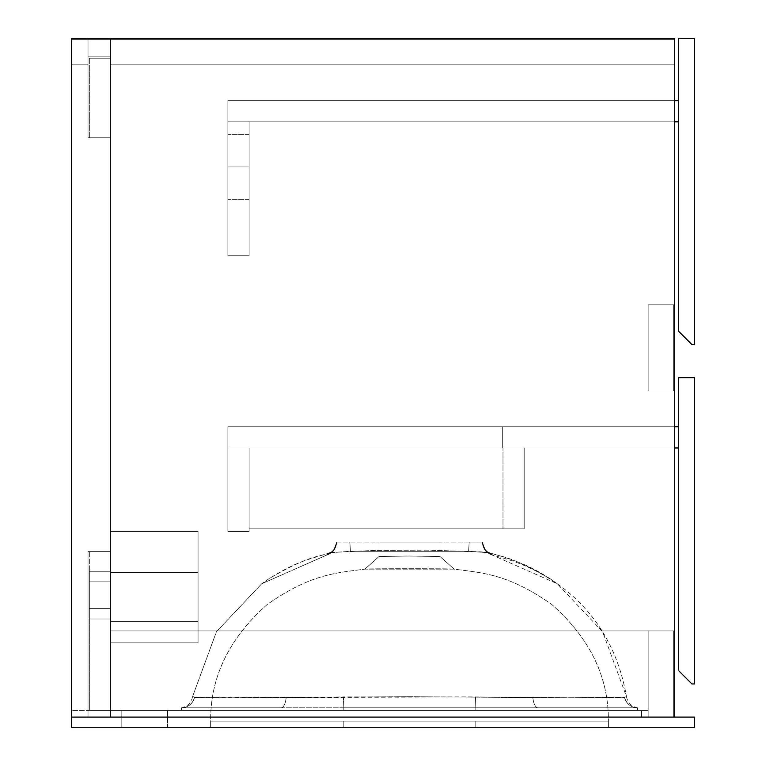 <?xml version="1.0" encoding="UTF-8"?>
<svg xmlns="http://www.w3.org/2000/svg" width="766" height="766" viewBox="0 0 766 766"><rect width="100%" height="100%" fill="white"/><g stroke="black" fill="none" stroke-linecap="round" stroke-linejoin="round"><path stroke-width="0.57" stroke-dasharray="3.83 2.87" d="M110.553 64.813L674.674 64.813L110.553 64.813L674.674 64.813L674.674 39.621L71.449 39.621L71.449 64.813L88.013 64.813L88.013 56.856L110.553 56.856L110.553 64.813L110.553 56.856L88.013 56.856L88.013 64.813L71.449 64.813L71.449 39.621L674.674 39.621L674.674 64.813L674.674 39.621L674.674 64.813L110.553 64.813L110.553 56.856L110.553 710.465L110.553 618.985L89.344 618.985L89.344 710.465L110.553 710.465L89.344 710.465L89.344 551.376L89.344 710.465L110.553 710.465L110.553 551.376L88.013 551.376L88.013 717.091L71.449 717.091L674.674 717.091L674.674 38.3L71.449 38.3L71.449 717.091L71.449 38.3L88.013 38.3L88.013 137.736L110.553 137.736L110.553 38.3L674.674 38.3L674.674 717.091L674.674 38.3L674.674 717.091L110.553 717.091L110.553 551.376L110.553 717.091L71.449 717.091L71.449 38.3L71.449 717.091L674.674 717.091L110.553 717.091L110.553 551.376L88.013 551.376L88.013 717.091L88.013 551.376L110.553 551.376L88.013 551.376L88.013 717.091L110.553 717.091L110.553 551.376L110.553 717.091L674.674 717.091L674.674 38.3L71.449 38.3L674.674 38.3L110.553 38.3L110.553 137.736L110.553 38.3L110.553 137.736L88.013 137.736L88.013 38.3L88.013 137.736L110.553 137.736L88.013 137.736L88.013 38.3L110.553 38.3L110.553 137.736L88.013 137.736L88.013 38.3L71.449 38.3L71.449 717.091L71.449 38.3L674.674 38.3L674.674 717.091L71.449 717.091L88.013 717.091L88.013 551.376L110.553 551.376L110.553 717.091L674.674 717.091L71.449 717.091L110.553 717.091L110.553 551.376L88.013 551.376L88.013 717.091L88.013 551.376L110.553 551.376L88.013 551.376L88.013 717.091L110.553 717.091L110.553 551.376L110.553 710.465L89.344 710.465L89.344 551.376L110.553 551.376L89.344 551.376L110.553 551.376L110.553 710.465L648.151 710.465L648.151 630.916L673.343 630.916L673.343 717.091L673.343 630.916L648.151 630.916L648.151 717.091L648.151 630.916L648.151 717.091L673.343 717.091L648.151 717.091L673.343 717.091L673.343 630.916L648.151 630.916L648.151 717.091L673.343 717.091L673.343 630.916L648.151 630.916L674.674 630.916L674.674 390.957L674.674 630.916L674.674 390.957L648.151 390.957L648.151 304.782L674.674 304.782L674.674 64.813L110.553 64.813L674.674 64.813L674.674 304.782L674.674 64.813L674.674 304.782L648.151 304.782L648.151 390.957L674.674 390.957L674.674 630.916L648.151 630.916L648.151 710.465L110.553 710.465L110.553 64.813L110.553 710.465L110.553 64.813L674.674 64.813L110.553 64.813M71.449 39.621L71.449 64.813L71.449 39.621L674.674 39.621L71.449 39.621M88.013 64.813L71.449 64.813L88.013 64.813L88.013 56.856L88.013 64.813M110.553 56.856L88.013 56.856L110.553 56.856M88.013 137.736L88.013 38.3L88.013 137.736L110.553 137.736L88.013 137.736L88.013 38.3L110.553 38.3L110.553 137.736L110.553 38.3L110.553 137.736L88.013 137.736M89.344 58.187L89.344 137.736L110.553 137.736L110.553 58.187L89.344 58.187L110.553 58.187L110.553 137.736L110.553 58.187L110.553 137.736L89.344 137.736L89.344 58.187L89.344 137.736L89.344 58.187L110.553 58.187L89.344 58.187M89.344 137.736L110.553 137.736L89.344 137.736M89.344 581.863L89.344 618.985L89.344 571.264L89.344 618.985L89.344 581.863L110.553 581.863L110.553 618.985L110.553 571.264L110.553 618.985L110.553 571.264L110.553 618.985L89.344 618.985L110.553 618.985L89.344 618.985L89.344 608.376L110.553 608.376L89.344 608.376L89.344 571.264L110.553 571.264L110.553 551.376L89.344 551.376L89.344 571.264L110.553 571.264L110.553 581.863L89.344 581.863L110.553 581.863L110.553 571.264L89.344 571.264L110.553 571.264L110.553 618.985L89.344 618.985L89.344 571.264L110.553 571.264L89.344 571.264L110.553 571.264L89.344 571.264L89.344 608.376L110.553 608.376L110.553 581.863L89.344 581.863L110.553 581.863L110.553 571.264L110.553 618.985L110.553 608.376L89.344 608.376L89.344 618.985L110.553 618.985L89.344 618.985L110.553 618.985L89.344 618.985L89.344 571.264L110.553 571.264L89.344 571.264L110.553 571.264L89.344 571.264L89.344 608.376L110.553 608.376L110.553 581.863L89.344 581.863M110.553 618.985L110.553 608.376L89.344 608.376L89.344 618.985L110.553 618.985M694.551 344.556L694.551 38.3L678.647 38.3L678.647 331.295L691.909 344.556L694.551 344.556L694.551 38.3L694.551 344.556L691.909 344.556L678.647 331.295L678.647 38.3L694.551 38.3L694.551 344.556L691.909 344.556L694.551 344.556L694.551 38.3L678.647 38.3L678.647 331.295L678.647 38.3L694.551 38.3L678.647 38.3L678.647 331.295L691.909 344.556L678.647 331.295L691.909 344.556L694.551 344.556L694.551 38.3L678.647 38.3L678.647 331.295L691.909 344.556L694.551 344.556M678.647 121.823L227.885 121.823L227.885 100.614L678.647 100.614L678.647 121.823L678.647 100.614L227.885 100.614L678.647 100.614L227.885 100.614L227.885 121.823L678.647 121.823L227.885 121.823L678.647 121.823L678.647 100.614L678.647 121.823L678.647 100.614L227.885 100.614L227.885 255.729L249.094 255.729L249.094 121.823L227.885 121.823L249.094 121.823L227.885 121.823L249.094 121.823L249.094 255.729L227.885 255.729L227.885 121.823L227.885 255.729L249.094 255.729L227.885 255.729L227.885 121.823L678.647 121.823L227.885 121.823L674.674 121.823L227.885 121.823L227.885 100.614L678.647 100.614L678.647 121.823M678.647 426.748L227.885 426.748L227.885 447.966L678.647 447.966L678.647 426.748L678.647 447.966L227.885 447.966L678.647 447.966L227.885 447.966L227.885 426.748L678.647 426.748L227.885 426.748L678.647 426.748L678.647 447.966L678.647 426.748L678.647 447.966L678.647 426.748L227.885 426.748L227.885 531.489L249.094 531.489L249.094 447.966L227.885 447.966L249.094 447.966L249.094 531.489L227.885 531.489L249.094 531.489L227.885 531.489L227.885 447.966L249.094 447.966L227.885 447.966L227.885 531.489L227.885 426.748L678.647 426.748L678.647 447.966L227.885 447.966L227.885 426.748L502.324 426.748L227.885 426.748L227.885 447.966L678.647 447.966L678.647 426.748M249.094 447.966L249.094 531.489L249.094 447.966L249.094 531.489L227.885 531.489L227.885 447.966L674.674 447.966L227.885 447.966L502.324 447.966L227.885 447.966L227.885 426.748L227.885 447.966L502.324 447.966L502.324 426.748L502.324 447.966L502.324 426.748L227.885 426.748L227.885 447.966L502.324 447.966L502.324 426.748L227.885 426.748L227.885 447.966L249.094 447.966L249.094 531.489L249.094 447.966L227.885 447.966L227.885 531.489L227.885 447.966L249.094 447.966L227.885 447.966L227.885 531.489L249.094 531.489L227.885 531.489L249.094 531.489L249.094 447.966L227.885 447.966L227.885 531.489L249.094 531.489L249.094 447.966L227.885 447.966L249.094 447.966L249.094 531.489L227.885 531.489L249.094 531.489L249.094 447.966L227.885 447.966L227.885 531.489L227.885 447.966L227.885 531.489L249.094 531.489L249.094 447.966L502.984 447.966L502.984 528.837L249.094 528.837L249.094 447.966L249.094 528.837L502.984 528.837L502.984 447.966L502.984 528.837L502.984 447.966L249.094 447.966L249.094 528.837L249.094 447.966L524.193 447.966L524.193 528.837L249.094 528.837L249.094 447.966L524.193 447.966L524.193 528.837L524.193 447.966L524.193 528.837L249.094 528.837L249.094 447.966L249.094 528.837L249.094 447.966L524.193 447.966L249.094 447.966M249.094 166.902L249.094 134.414L249.094 166.902L227.885 166.902L249.094 166.902L249.094 134.414L249.094 166.902L227.885 166.902L227.885 134.414L227.885 166.902L249.094 166.902L249.094 134.414L249.094 199.38L249.094 134.414L249.094 166.902L227.885 166.902L227.885 134.414L227.885 199.38L227.885 134.414L227.885 199.38L227.885 134.414L227.885 166.902L249.094 166.902L249.094 199.38L249.094 166.902L227.885 166.902L227.885 199.38L227.885 166.902L249.094 166.902L249.094 134.414L249.094 166.902L227.885 166.902L227.885 199.38L227.885 166.902L249.094 166.902L249.094 134.414L249.094 166.902L227.885 166.902L227.885 134.414L227.885 166.902L249.094 166.902L249.094 134.414L249.094 199.38L249.094 134.414L249.094 166.902L227.885 166.902L227.885 134.414L227.885 199.38L227.885 134.414L227.885 199.38L227.885 166.902L249.094 166.902L249.094 199.38L249.094 166.902L227.885 166.902L227.885 199.38L227.885 166.902L249.094 166.902L249.094 199.38L249.094 166.902M249.094 255.729L249.094 121.823L249.094 255.729L249.094 121.823L227.885 121.823L227.885 100.614L227.885 255.729L249.094 255.729L227.885 255.729L249.094 255.729L227.885 255.729L227.885 121.823L249.094 121.823L249.094 255.729L249.094 121.823L227.885 121.823L249.094 121.823L249.094 255.729M648.151 710.465L110.553 710.465L648.151 710.465L648.151 630.916L648.151 710.465L648.151 630.916L674.674 630.916L110.553 630.916L110.553 710.465L648.151 710.465L110.553 710.465L110.553 630.916L648.151 630.916L110.553 630.916L648.151 630.916L648.151 710.465L110.553 710.465L648.151 710.465L648.151 630.916L648.151 710.465L110.553 710.465L110.553 630.916L110.553 710.465L648.151 710.465L648.151 630.916L110.553 630.916L110.553 710.465L648.151 710.465L110.553 710.465L110.553 630.916L648.151 630.916L110.553 630.916L648.151 630.916L648.151 710.465M674.674 390.957L648.151 390.957L674.674 390.957M648.151 390.957L648.151 304.782L648.151 390.957L648.151 304.782L674.674 304.782L648.151 304.782L673.343 304.782L673.343 390.957L673.343 304.782L648.151 304.782L648.151 390.957L673.343 390.957L648.151 390.957L673.343 390.957L673.343 304.782L648.151 304.782L648.151 390.957L673.343 390.957L673.343 304.782L648.151 304.782L648.151 390.957M227.885 255.729L227.885 121.823L227.885 255.729M227.885 166.902L227.885 199.38L227.885 166.902M249.094 528.837L524.193 528.837L249.094 528.837M110.553 642.846L198.059 642.846L110.553 642.846L198.059 642.846L198.059 531.489L110.553 531.489L110.553 642.846L110.553 531.489L198.059 531.489L110.553 531.489L198.059 531.489L198.059 572.585L110.553 572.585L198.059 572.585L198.059 621.638L110.553 621.638L198.059 621.638L198.059 642.846L110.553 642.846L110.553 531.489L110.553 642.846L198.059 642.846L198.059 531.489L198.059 642.846L198.059 621.638L110.553 621.638L110.553 642.846L110.553 531.489L110.553 621.638L198.059 621.638L198.059 572.585L110.553 572.585L198.059 572.585L198.059 531.489L110.553 531.489L198.059 531.489L110.553 531.489L198.059 531.489L198.059 642.846L110.553 642.846L198.059 642.846L110.553 642.846L110.553 531.489L110.553 642.846L198.059 642.846L198.059 531.489L198.059 642.846L198.059 531.489L110.553 531.489L110.553 642.846L110.553 531.489L198.059 531.489L110.553 531.489L198.059 531.489L198.059 572.585L110.553 572.585L198.059 572.585L198.059 621.638L110.553 621.638L198.059 621.638L198.059 642.846L110.553 642.846L198.059 642.846L110.553 642.846L110.553 531.489L110.553 642.846M198.059 642.846L198.059 531.489L198.059 642.846M694.551 683.952L694.551 377.695L678.647 377.695L678.647 670.69L691.909 683.952L694.551 683.952L694.551 377.695L694.551 683.952L691.909 683.952L678.647 670.69L678.647 377.695L694.551 377.695L694.551 683.952L691.909 683.952L694.551 683.952L694.551 377.695L678.647 377.695L678.647 670.69L678.647 377.695L694.551 377.695L678.647 377.695L678.647 670.69L691.909 683.952L678.647 670.69L691.909 683.952L694.551 683.952L694.551 377.695L678.647 377.695L678.647 670.69L691.909 683.952L694.551 683.952M110.553 710.465L110.553 630.916L110.553 710.465M364.846 569.148L379.026 556.518L409.504 556.03L440.01 556.518L454.181 569.148C458.001 568.573 360.997 568.573 364.846 569.148L454.181 569.148C483.767 572.978 508.5 574.261 551.616 604.326C589.83 638.107 608.75 677.02 608.376 721.074L210.65 721.074C210.277 677.02 229.197 638.107 267.42 604.326C310.527 574.261 335.269 572.978 364.846 569.148L364.846 569.148C335.269 572.978 310.527 574.261 267.42 604.326C229.197 638.107 210.277 677.02 210.65 721.074L608.376 721.074C608.75 677.02 589.83 638.107 551.616 604.326C508.5 574.261 483.767 572.978 454.181 569.148L364.846 569.148C361.112 568.573 457.991 568.573 454.181 569.148L440.01 556.518L409.561 556.03L379.026 556.518L379.026 542.089L440.01 542.089L440.01 556.518L409.561 556.03L379.026 556.518L364.846 569.148M624.644 697.261L626.483 696.639C618.382 650.66 597.135 614.38 562.751 587.8C531.987 564.839 505.321 558.5 492.528 555.159L491.016 553.598L485.797 552.219L431.679 550.16L379.965 550.314L332.233 552.334L328.02 553.588L326.507 555.159L261.704 583.788L216.433 631.73L192.544 696.639L196.805 697.472L227.368 697.816L409.513 696.725L569.167 697.788L624.635 697.271L569.167 697.788L409.513 696.725L210.2 697.711L195.541 697.414L192.544 696.639L216.433 631.73L261.704 583.788L326.507 555.159L327.417 553.875L331.343 552.468L329.399 553.09C330.29 550.821 332.463 555.915 336.6 542.089L482.436 542.089A13.261 13.252 -3.2 0 0 491.858 554.048L492.528 555.159L557.322 583.788L602.593 631.73L626.483 696.639L624.529 697.309C619.675 697.874 589.111 697.95 532.858 697.529L475.485 696.926L286.168 697.529C229.982 697.95 199.419 697.874 194.497 697.309L194.392 697.261A13.261 13.252 89.7 0 1 181.485 707.813L637.551 707.813L637.551 710.465L343.225 710.465L475.801 710.465L475.801 707.813L475.801 710.465L327.369 710.465L343.225 710.465L343.225 707.813L343.225 710.465L181.485 710.465L327.369 710.465L181.485 710.465L181.485 707.813L181.485 710.465L181.485 707.813L181.485 710.465L343.225 710.465L343.225 707.813L181.542 707.813A13.261 13.242 -90 0 0 194.497 697.309A13.261 13.242 90 0 1 181.542 707.813L280.988 707.813A13.261 5.314 -90 0 0 286.168 697.529A13.261 5.314 90 0 1 280.988 707.813L343.225 707.813L343.225 710.465L475.801 710.465L475.801 707.813L343.225 707.813L343.551 696.926L343.225 707.813L475.801 707.813L475.801 710.465L637.551 710.465L637.551 707.813L475.801 707.813L475.485 696.926L475.801 707.813L637.494 707.813L538.038 707.813A13.261 5.314 -90 0 1 532.858 697.529A13.261 5.314 90 0 0 538.038 707.813L637.494 707.813A13.261 13.242 -90 0 1 624.529 697.309A13.261 13.242 90 0 0 637.494 707.813L637.551 710.465L637.551 707.813A13.261 13.252 -89.7 0 1 624.644 697.261L626.483 696.639L624.644 697.261A13.261 13.252 90.3 0 0 637.551 707.813A13.261 13.252 90.3 0 1 624.644 697.261A13.261 13.252 -89.7 0 0 637.551 707.813L181.485 707.813A13.261 13.252 -90.3 0 0 194.392 697.261L192.544 696.639L194.392 697.261A13.261 13.252 -90.3 0 1 181.485 707.813A13.261 13.252 89.7 0 0 194.392 697.261L194.497 697.309A13.261 13.242 -90 0 1 181.542 707.813A13.261 13.242 90 0 0 194.497 697.309C199.409 697.874 229.963 697.95 286.168 697.529A13.261 5.314 -90 0 1 280.988 707.813A13.261 5.314 90 0 0 286.168 697.529L343.551 696.926L343.225 707.813L343.551 696.926L475.485 696.926L475.801 707.813L475.485 696.926L532.858 697.529A13.261 5.314 -90 0 0 538.038 707.813A13.261 5.314 90 0 1 532.858 697.529C589.054 697.95 619.617 697.874 624.529 697.309A13.261 13.242 -90 0 0 637.494 707.813A13.261 13.242 90 0 1 624.529 697.309L624.644 697.261M121.162 710.465L167.562 710.465L167.562 727.7L121.162 727.7L121.162 710.465L121.162 727.7L167.562 727.7L121.162 727.7L167.562 727.7L167.562 710.465L121.162 710.465M71.449 727.7L71.449 710.465L71.449 727.7L694.551 727.7L694.551 717.091L71.449 717.091L71.449 710.465L641.525 710.465L71.449 710.465L641.525 710.465L641.525 717.091L71.449 717.091L641.525 717.091L641.525 710.465L641.525 717.091L641.525 710.465L71.449 710.465L71.449 717.091L694.551 717.091L694.551 727.7L71.449 727.7M331.343 552.468L372.573 550.495L424.297 550.055L480.809 551.826L488.402 552.602L491.858 554.048L488.871 552.746L468.61 551.29L469.175 542.089L468.61 551.29L350.416 551.29L349.851 542.089L350.416 551.29L330.156 552.746L327.168 554.048A13.261 13.252 3.2 0 0 336.6 542.089A13.261 13.252 -176.8 0 1 327.168 554.048L326.651 554.929A13.261 13.252 -0 0 0 336.6 542.089L336.6 542.089A13.261 13.252 180 0 1 326.651 554.929L326.651 554.929A13.261 13.252 180 0 0 336.6 542.089A13.261 13.252 0 0 1 326.651 554.929L327.168 554.048A13.261 13.252 -176.8 0 0 336.6 542.089A13.261 13.252 3.2 0 1 327.168 554.048L330.156 552.746L350.416 551.29L468.61 551.29L488.871 552.746L491.858 554.048A13.261 13.252 176.8 0 1 482.436 542.089A13.261 13.252 -0 0 0 492.375 554.929L491.858 554.048L492.375 554.929A13.261 13.252 180 0 1 482.436 542.089L482.436 542.089A13.261 13.252 180 0 0 492.375 554.929A13.261 13.252 0 0 1 482.436 542.089A13.261 13.252 176.8 0 0 491.858 554.048A13.261 13.252 -3.2 0 1 482.436 542.089L469.175 542.089L468.61 551.29L469.175 542.089L349.851 542.089L350.416 551.29L349.851 542.089L336.6 542.089C332.281 556.298 330.548 550.467 329.409 553.09L330.768 552.573C303.02 561.085 296.509 561.832 268.569 578.981L261.704 583.788L268.569 578.981C308.181 555.589 317.708 556.987 333.727 551.97M487.683 552.468L488.402 552.602M440.01 556.518L440.01 542.089L379.026 542.089L379.026 556.518L406.526 556.03L440.01 556.518L454.181 569.148M440.01 542.089L379.026 542.089L440.01 542.089M475.801 721.074L475.801 727.7L343.225 727.7L343.225 721.074L475.801 721.074L343.225 721.074L343.225 727.7L475.801 727.7L475.801 721.074L475.801 727.7L210.65 727.7L608.376 727.7L488.794 727.7L608.376 727.7L608.376 721.074L475.801 721.074L608.376 721.074L608.376 727.7L608.376 721.074L608.376 727.7L475.801 727.7L475.801 721.074M309.282 721.074L343.225 721.074L343.225 727.7L210.65 727.7L210.65 721.074L309.282 721.074L210.65 721.074L210.65 727.7L210.65 721.074L210.65 727.7L343.225 727.7L343.225 721.074L309.282 721.074M71.449 717.091L641.525 717.091L71.449 717.091M249.094 134.414L227.885 134.414L249.094 134.414M249.094 199.38L227.885 199.38L249.094 199.38M488.296 552.573L489.627 553.09L488.296 552.573C500.457 555.829 508.815 558.5 513.354 560.578C524.681 564.102 537.052 570.239 550.467 578.981C509.017 554.862 500.677 556.796 485.309 551.97M557.322 583.788L550.467 578.981M489.627 553.09C488.488 550.467 486.745 556.298 482.436 542.089C486.716 556.288 488.497 550.457 489.627 553.09M492.528 555.159C486.219 553.176 482.848 548.887 482.436 542.28M326.507 555.159C332.817 553.176 336.178 548.887 336.6 542.28M192.544 696.639C191.289 702.776 187.603 706.501 181.485 707.813M626.483 696.639C627.737 702.776 631.423 706.501 637.551 707.813"/><path stroke-width="1.15" d="M71.449 38.3L71.449 717.091L71.449 38.3L674.674 38.3L674.674 717.091L674.674 38.3L71.449 38.3M694.551 344.556L694.551 38.3L694.551 344.556L691.909 344.556L678.647 331.295L678.647 38.3L694.551 38.3L678.647 38.3L678.647 331.295L691.909 344.556L694.551 344.556M674.674 121.823L678.647 121.823L674.674 121.823M674.674 100.614L678.647 100.614L674.674 100.614M678.647 447.966L674.674 447.966L678.647 447.966M674.674 426.748L678.647 426.748L674.674 426.748M694.551 683.952L694.551 377.695L694.551 683.952L691.909 683.952L678.647 670.69L678.647 377.695L694.551 377.695L678.647 377.695L678.647 670.69L691.909 683.952L694.551 683.952M71.449 717.091L71.449 727.7L71.449 717.091L694.551 717.091L694.551 727.7L71.449 727.7L694.551 727.7L694.551 717.091L71.449 717.091"/></g></svg>
